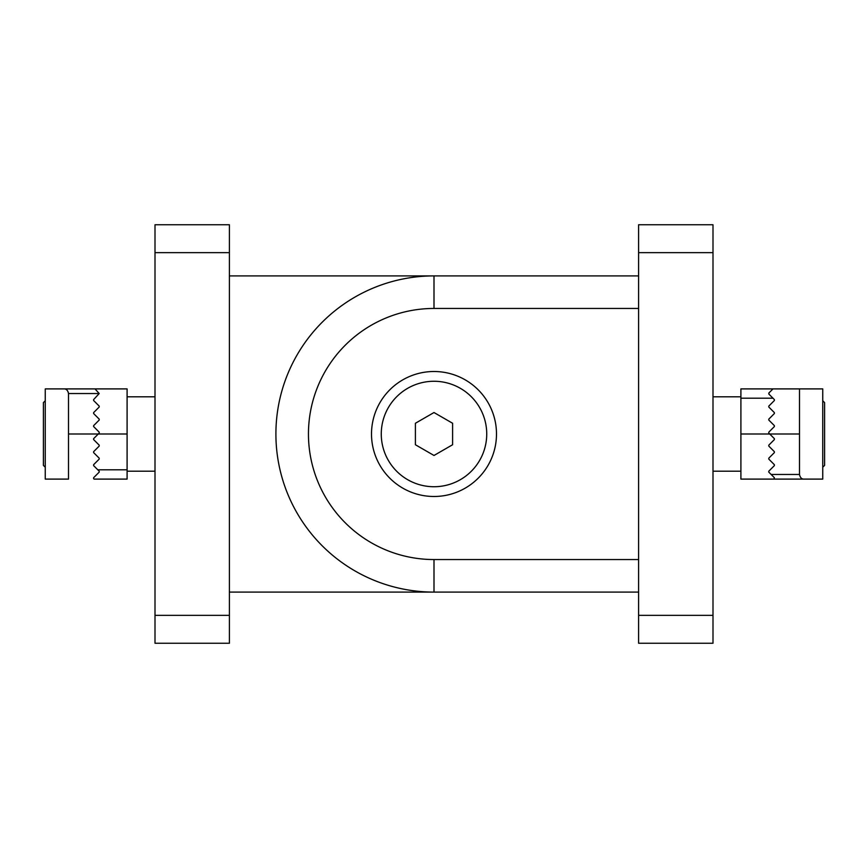 <?xml version="1.0" encoding="UTF-8"?>
<svg xmlns="http://www.w3.org/2000/svg" width="868" height="868" viewBox="0 0 868 868"><rect width="100%" height="100%" fill="white"/><g stroke="black" fill="none" stroke-linecap="round" stroke-linejoin="round"><path stroke-width="1.3" d="M822.745 400.756L824.6 402.611L824.6 465.389L822.745 467.244M773.92 479.103L774.375 477.715L768.798 472.127L768.798 471.205L774.375 465.617L774.375 464.695L768.798 459.107L768.798 458.185L774.375 452.597L774.375 451.675L768.798 446.087L768.798 445.165L774.375 439.577L774.375 438.655L769.732 434L740.903 434L740.903 479.103L822.745 479.103L822.745 388.897L799.493 388.897L799.493 434L769.732 434L768.798 433.067L768.798 432.145L774.375 426.557L774.375 425.635L768.798 420.047L768.798 419.125L774.375 413.537L774.375 412.615L768.798 407.027L768.798 406.105L774.375 400.517L774.375 399.595L768.798 394.007L769.113 392.759M740.903 434L740.903 388.897L799.493 388.897L772.987 388.897L768.798 393.085M804.137 479.103C801.674 479.179 800.122 477.628 799.493 474.46L799.493 434M774.375 425.635L768.798 420.047M769.732 434L768.798 433.067M45.255 467.244L43.4 465.389L43.4 402.611L45.255 400.756M97.802 469.805L127.097 469.805L127.097 388.897L45.255 388.897L45.255 479.103L68.507 479.103L68.507 393.54L99.202 393.54L93.625 399.595L93.625 400.517L99.202 406.105L99.202 407.027L93.625 412.615L93.625 413.537L99.202 419.125L99.202 420.047L93.625 425.635L93.625 426.557L99.202 432.145L99.202 433.067L93.625 438.655L93.625 439.577L99.202 445.165L93.625 439.577M63.863 388.897C66.326 388.821 67.878 390.372 68.507 393.54M127.097 469.805L127.097 479.103L94.08 479.103M99.202 445.165L99.202 446.087L93.625 451.675L93.625 452.597L99.202 458.185L99.202 459.107L93.625 464.695L93.625 465.617L99.202 471.205L99.202 472.127L93.625 477.715L96.88 474.46M95.013 388.897L99.202 393.54M93.625 477.715L93.625 478.637M712.997 252.653L712.997 643.253L638.598 643.253L638.598 224.747L712.997 224.747L712.997 252.653L638.598 252.653M712.997 643.253L638.598 643.253M712.997 224.747L638.598 224.747M638.598 275.905L434 275.905A158.095 158.095 0 0 0 275.905 434A158.095 158.095 0 0 0 434 592.095L638.598 592.095M434 371.504A62.496 62.496 0 0 1 488.12 465.248A62.496 62.496 0 0 1 379.88 465.248A62.496 62.496 0 0 1 434 371.504M452.597 423.259L434 412.528L415.403 423.259L415.403 444.741L434 455.472L452.597 444.741L452.597 423.259M434 486.731A52.731 52.731 0 0 1 388.332 407.635A52.731 52.731 0 0 1 479.668 407.635A52.731 52.731 0 0 1 434 486.731M638.598 308.455L434 308.455A125.545 125.545 0 0 0 308.455 434A125.545 125.545 0 0 0 434 559.545L434 592.095L229.402 592.095M229.402 275.905L434 275.905L229.402 275.905M229.402 615.347L229.402 643.253L155.003 643.253L155.003 615.347L229.402 615.347L229.402 224.747L155.003 224.747L229.402 224.747M155.003 615.347L155.003 224.747M155.003 643.253L229.402 643.253M772.987 398.195L740.903 398.195M799.493 474.46L771.12 474.46M68.507 434L127.097 434M712.997 615.347L638.598 615.347M434 559.545L638.598 559.545M434 308.455L434 275.905M155.003 252.653L229.402 252.653M712.997 471.205L740.903 471.205M712.997 396.795L740.903 396.795M155.003 396.795L127.097 396.795M155.003 471.205L127.097 471.205"/></g></svg>

